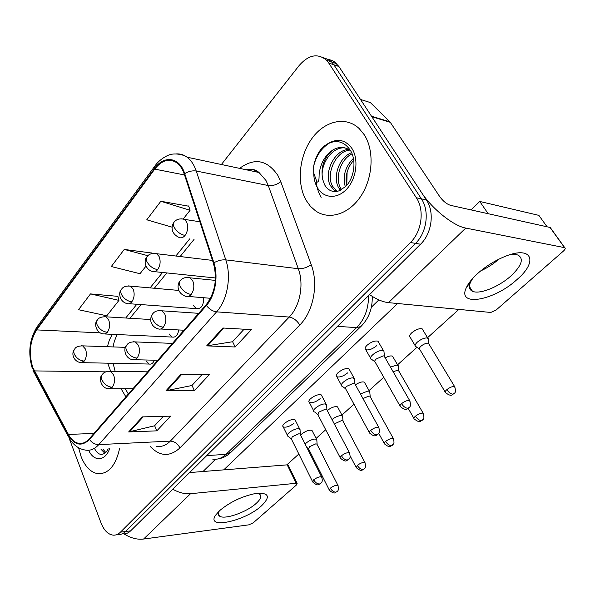 <?xml version="1.0" encoding="UTF-8"?>
<svg xmlns="http://www.w3.org/2000/svg" width="595" height="595" viewBox="0 0 595 595"><rect width="100%" height="100%" fill="white"/><g stroke="black" fill="none" stroke-linecap="round" stroke-linejoin="round"><path stroke-width="0.89" d="M169.225 334.018L172.193 337.067C175.614 337.61 177.801 335.238 178.76 329.95M193.591 305.726L196.402 308.641C201.4 308.976 203.773 305.332 203.535 297.716M146.08 360.882L149.159 364.043C151.375 364.504 153.138 363.225 154.44 360.198M81.076 456.544C85.122 466.74 90.76 472.475 97.989 473.739C108.61 473.97 115.832 465.476 119.647 448.251C115.832 465.476 108.61 473.97 97.989 473.739C90.76 472.475 85.122 466.74 81.076 456.544L78.614 447.797L81.076 456.544M306.276 200.545L310.434 206.309L315.476 210.809C328.812 220.351 348.73 214.542 360.823 196.209C373.013 178.002 374.538 150.483 364.214 134.693L359.179 128.565C345.554 115.594 324.141 120.986 311.579 138.97C298.891 156.842 296.585 183.915 306.276 200.545L310.434 206.309L315.476 210.809C328.812 220.351 348.73 214.542 360.823 196.209C373.013 178.002 374.538 150.483 364.214 134.693L359.179 128.565C345.554 115.594 324.141 120.986 311.579 138.97C298.891 156.842 296.585 183.915 306.276 200.545M32.747 367.383C28.597 353.445 29.891 340.957 36.622 329.898L154.73 169.121C161.84 160.129 169.196 158.017 176.804 162.777C180.062 165.224 182.539 168.987 184.234 174.052L213.397 263.176C217.525 279.033 215.078 292.933 206.063 304.878L89.22 438.865C85.881 442.576 82.266 444.056 78.369 443.29C74.442 442.353 71.125 439.4 68.41 434.439L32.747 367.383M32.45 367.77L68.12 434.923C74.539 445.395 81.649 446.912 89.458 439.474L206.376 305.525C215.152 295.827 218.603 276.474 213.895 262.759L184.703 173.606C179.601 156.946 163.93 154.916 154.455 168.571L36.421 329.37C29.787 338.094 27.943 356.1 32.45 367.77M123.626 533.871C126.155 533.946 128.49 532.942 130.625 530.866L420.546 244.218C431.873 233.523 434.759 212.028 426.407 199.98L338.912 66.514L333.855 64.773L331.623 61.977L328.916 59.76L323.278 57.655L328.916 59.76L331.623 61.977L333.855 64.773L421.401 198.871L333.855 64.773L328.738 63.003L326.506 60.199C317.73 52.985 308.612 54.762 299.136 65.539L221.392 164.503M420.546 244.218L415.518 243.377C426.868 232.608 429.761 210.98 421.401 198.871C429.761 210.98 426.868 232.608 415.518 243.377L125.56 531.506L415.518 243.377L410.438 242.515C421.803 231.678 424.711 209.923 416.344 197.741L328.738 63.003M118.569 534.518C121.097 534.593 123.425 533.589 125.56 531.506C123.425 533.589 121.097 534.593 118.569 534.518M188.727 206.205L160.843 201.266L146.772 219.793L172.133 227.186M117.899 296.347L90.5 293.908L78.503 309.712L106.78 315.789L118.941 300.386L117.832 296.072M151.926 253.039L124.258 249.439L111.287 266.53L139.989 273.722L145.998 266.114M69.057 438.024L101.09 523.094C104.11 530.614 108.231 534.645 113.474 535.173C115.995 535.247 118.323 534.243 120.45 532.153L410.438 242.515M142.309 416.894L170.557 416.15L156.827 430.847L128.661 431.948L142.309 416.894M222.872 328.009L251.402 329.623L235.189 346.982L206.681 345.874L222.872 328.009M180.858 374.367L209.284 374.701L194.387 390.647L166.012 390.737L180.858 374.367M194.387 390.647L191.999 385.411M202.003 374.619L191.902 385.508L166.012 390.737M235.189 346.982L232.571 341.656M244.106 329.214L232.474 341.753L206.681 345.874M156.827 430.847L154.641 425.7M163.32 416.344L154.544 425.804L128.661 431.948M124.258 249.439L147.91 255.716M152.075 253.522L151.851 252.763M90.5 293.908L118.941 300.386M160.843 201.266L190.08 210.273L183.29 218.878M190.08 210.273L188.637 205.929M316.124 180.999C316.696 187.187 318.37 192.639 321.129 197.369M338.912 66.514L334.554 61.91L331.594 60.288L328.373 59.426M316.867 440.553L316.533 439.296L314.926 439.021C311.892 439.4 308.998 440.724 306.232 442.992L305.168 444.168M317.202 444.673L316.897 444.071L315.737 443.877L309.445 446.748L308.627 449.002L329.154 489.745M300.081 430.46L299.702 429.032L297.983 428.72C293.268 428.735 285.05 434.796 287.824 436.18M300.393 434.685L300.051 433.993L298.802 433.777L292.234 436.767L291.453 439.162L312.472 481.444M342.713 417.214L342.326 415.86L340.853 415.585C337.856 415.905 334.911 417.229 332.032 419.579M343.114 421.379L342.772 420.732L341.709 420.539L335.283 423.462L334.509 424.295M369.845 392.707L369.74 391.532L368.074 390.982L360.444 393.957M370.321 396.917L369.941 396.218L368.974 396.032L362.957 398.553M398.36 366.951L398.226 365.672L396.679 365.122L390.484 367.122M398.918 371.198L397.631 370.269L393.131 371.734M428.37 339.827L428.199 338.443L426.786 337.908C423.759 338.027 420.598 339.455 417.288 342.185C415.05 344.341 414.544 345.836 415.749 346.654M429.017 344.126L427.798 343.159C425.618 343.255 423.328 344.289 420.933 346.253C419.311 347.815 418.932 348.886 419.802 349.473L445.12 391.956M326.655 405.827L326.573 404.585L324.647 403.96C319.842 403.849 311.185 410.386 314.205 411.822M327.049 410.089L326.662 409.345L325.517 409.122L318.794 412.171L317.961 414.797L340.117 457.548M354.62 379.9L354.501 378.546L352.701 377.914C347.8 377.647 338.652 384.734 341.954 386.214M355.096 384.206L354.65 383.396L353.631 383.18L346.751 386.289C345.36 387.65 345.055 388.617 345.844 389.175L369.235 432.387M384.072 352.582L383.924 351.102L382.258 350.477C377.267 350.024 367.584 357.744 371.176 359.261M384.638 356.926L384.139 356.055L383.239 355.855L376.204 359.023C374.664 360.533 374.337 361.589 375.214 362.191L399.944 405.857M94.419 448.332C97.974 455.115 102.02 456.201 106.565 451.59L108.238 448.853M104.846 453.256L100.994 449.24M105.746 452.49L102.965 449.136M332.925 149.947C323.955 157.296 320.534 167.046 322.654 179.199L324.483 184.569C327.823 190.452 332.538 192.579 338.637 190.965L345.412 186.733C354.07 178.693 356.732 160.925 350.656 150.81C344.855 141.952 337.38 139.49 328.239 143.44L323.301 146.586C318.318 151.874 315.112 158.411 313.684 166.206L313.721 172.974L316.986 182.167C320.192 181.616 318.355 174.826 319.701 170.639C321.516 161.595 325.919 154.7 332.925 149.947C339.053 146.355 344.936 146.608 350.567 150.699L350.619 150.736M340.414 190.274L338.548 187.566C332.501 177.139 339.076 157.184 351.6 152.677M341.575 189.671L340.526 187.983C334.844 178.039 340.295 159.348 352.084 153.837M336.19 191.493L333.966 190.08L330.567 185.848C323.159 173.591 334.39 149.375 348.893 149.501M337.149 191.345L332.575 186.28C325.435 174.424 335.684 151.048 349.793 150.104M322.654 179.199C319.24 164.436 332.895 145.195 346.03 148.155M346.811 185.238L347.101 172.282M353.661 159.914L349.934 165.455C346.357 171.94 345.279 178.582 346.692 185.372M345.316 186.823C342.445 176.321 345.137 166.831 353.393 158.367M313.684 166.206C316.094 155.778 321.508 147.947 329.928 142.726M261.592 505.757C245.266 521.138 205.535 529.833 215.561 515.233L219.533 510.711C229.975 502.024 242.016 496.275 255.657 493.486C268.888 492.392 270.866 496.483 261.592 505.757M219.421 510.808L219.399 510.845C217.941 513.18 217.941 514.906 219.406 516.021C224.114 520.104 246.694 512.25 256.214 503.37C260.788 499.153 261.934 496.096 259.643 494.207L256.936 493.307M123.976 533.879C130.662 538.081 137.2 539.799 143.596 539.04L248.859 524.835L253.277 522.789L296.526 484.903L297.136 483.4L296.198 483.274L287.207 464.851L189.582 472.571M172.766 489.202C178.991 492.705 184.919 494.207 190.556 493.709L296.198 483.274M287.207 464.851L288.337 465.402M516.914 279.605C493.991 300.839 456.477 307.444 466.413 287.497C468.384 283.279 471.976 278.757 477.19 273.923C485.743 266.233 495.285 260.298 505.824 256.125C532.466 245.497 538.14 261.733 516.914 279.605M472.728 278.408L470.571 282.075C468.562 286.664 469.195 289.728 472.482 291.267C479.496 294.711 498.907 286.909 510.986 275.894C521.637 265.749 524.024 258.832 518.148 255.151C515.947 254.288 512.927 254.229 509.097 254.965M498.811 259.204C493.329 264.031 487.275 267.936 480.656 270.918C487.275 267.936 493.329 264.031 498.811 259.204M371.845 116.754L421.409 192.356C431.777 208.592 453.539 226.033 465.751 228.071L564.573 247.654L550.025 227.454L450.564 205.349C446.689 204.1 443.059 201.17 439.683 196.558L390.29 122.317L371.845 116.754L371.406 116.211M369.555 294.637C376.598 299.374 382.912 302.044 388.498 302.639L490.756 312.464L496.096 310.055L563.458 251.038C565.235 249.364 565.674 248.256 564.774 247.706L564.573 247.654M550.025 227.454L550.725 228.212M368.022 101.842L370.335 102.563L390.29 122.317M376.68 345.695C372.433 349.116 368.796 350.455 365.776 349.696C364.549 348.834 364.98 347.346 367.07 345.249C371.317 341.813 374.962 340.459 378.004 341.203L378.718 342.437M347.703 372.857C343.464 376.226 339.849 377.528 336.844 376.754C335.744 375.951 336.138 374.605 338.034 372.708C342.274 369.324 345.896 368.007 348.923 368.766L349.555 369.919M320.177 398.657C315.952 401.975 312.353 403.239 309.363 402.465C308.381 401.722 308.745 400.487 310.471 398.776C314.688 395.444 318.303 394.165 321.3 394.924L321.865 395.995M410.223 337.358C409.003 336.51 409.494 335.007 411.71 332.836C415.853 329.526 419.341 328.195 422.182 328.842L422.866 329.98M293.989 423.201C289.787 426.459 286.202 427.701 283.235 426.927C282.357 426.236 282.692 425.113 284.261 423.558C288.471 420.286 292.063 419.029 295.038 419.795L295.537 420.777M300.668 435.22L301.717 434.038C305.785 430.929 309.207 429.716 311.981 430.393L312.42 431.249M203.014 471.515L215.524 459.295M371.392 307.191L378.866 299.895M471.069 209.909L479.741 201.452L538.862 215.368L547.08 226.799M458.879 309.4L427.545 337.715M416.946 347.294L397.542 364.832M383.76 377.282L369.034 390.588M353.973 404.191L341.917 415.087M325.703 429.739L316.086 438.433M298.839 454.015L286.812 464.881M223.742 469.872L397.601 303.517M327.28 410.52C331.363 407.397 334.784 406.169 337.536 406.854L338.027 407.783M355.423 384.801C359.268 382.332 362.243 381.454 364.356 382.146L364.906 383.143M385.181 357.87C388.476 356.108 390.922 355.542 392.536 356.174L393.154 357.238M479.741 201.452L488.175 213.709M36.622 329.898L100.198 332.858M112.559 334.338C110.157 337.7 108.476 341.828 107.517 346.729M107.695 363.181L110.685 371.317M239.599 168.37C254.415 157.474 267.17 159.817 277.865 175.406L280.781 181.72L311.23 264.716C318.704 284.135 313.394 311.616 299.783 325.026L179.95 447.909C169.828 457.012 159.973 456.581 150.394 446.614M184.703 173.606C188.6 171.315 192.445 170.453 196.238 171.018L268.271 185.536L265.972 180.478L259.018 172.498C254.816 169.59 250.272 168.63 245.4 169.605M68.023 436.009L35.187 374.694L34.071 371.392M206.376 305.525C209.403 309.251 212.802 311.363 216.573 311.862L98.777 444.621C95.118 444.577 92.017 442.859 89.458 439.474M213.895 262.759C217.986 260.543 221.957 259.584 225.795 259.874C231.611 276.549 227.357 300.155 216.573 311.862L289.215 317.061C300.006 306.217 304.194 284.291 298.303 268.724L268.271 185.536C272.592 186.034 276.757 184.755 280.781 181.72M156.626 446.287C161.55 447.098 166.124 445.372 170.334 441.111L98.777 444.621C94.642 449.143 90.165 450.958 85.36 450.073C78.719 449.024 73.304 445.03 69.132 438.084L68.12 434.923M176.358 153.919C180.203 153.659 183.788 154.76 187.113 157.214C191.092 160.248 194.134 164.845 196.238 171.018L225.795 259.874L298.303 268.724C302.654 268.925 306.968 267.586 311.23 264.716M154.455 168.571L155.079 165.797C160.048 158.471 169.285 154.425 170.639 154.559C172.052 153.8 181.044 153.079 187.113 157.214L259.018 172.498C256.564 170.423 253.872 169.322 250.941 169.196L246.352 169.806M154.7 166.31L37.381 326.387L36.421 329.37M120.45 532.153L130.625 530.866M416.344 197.741L426.407 199.98M179.95 447.909C177.682 443.61 174.484 441.341 170.334 441.111L289.215 317.061C293.439 317.797 296.964 320.452 299.783 325.026M154.73 169.121L184.532 174.96M189.768 238.811L175.852 256.021M162.539 272.48L150.081 287.883M136.828 304.276L125.716 318.02M34.324 370.908L105.858 371.853M68.41 434.439L93.958 433.428M121.045 388.714L125.88 396.828M181.743 374.381L166.987 390.64M143.187 416.872L129.621 431.821M223.765 328.061L207.655 345.821M212.757 459.176C217.547 459.794 221.972 458.187 226.041 454.349L206.755 455.591M231.269 451.962L226.041 454.349L356.628 327.614L337.462 326.365M361.559 325.859L360.838 326.558L356.628 327.614C364.631 319.374 368.603 308.716 368.536 295.641M125.448 347.354L82.631 345.859C78.406 345.97 75.825 346.937 74.873 348.744C73.668 350.076 73.475 351.838 74.293 354.025C76.405 358.227 79.723 360.585 84.245 361.106C86.543 357.61 86.974 353.616 85.531 349.131L82.631 345.859L81.121 345.762M74.33 349.466C71.125 353.452 73.267 361.165 80.466 362.623L84.245 361.106M338.183 485.855L337.908 485.312C339.433 491.834 336.688 491.232 336.807 491.797L335.87 492.147C333.728 492.11 331.891 490.778 330.351 488.16L329.422 490.28C335.156 495.233 335.149 491.961 336.807 491.797L337.045 491.604M316.897 444.071L337.908 485.312C335.944 484.999 333.431 485.944 330.351 488.16M321.932 477.48L321.62 476.863C323.286 482.448 321.196 482.471 320.512 483.601L319.463 483.988C317.187 483.928 315.261 482.538 313.677 479.815L312.777 482.062C318.756 487.201 318.719 483.832 320.512 483.601L320.772 483.371M147.679 371.83L110.35 371.317C106.274 371.406 103.709 372.336 102.63 374.121C101.269 375.571 101.053 377.513 101.983 379.96C104.229 384.377 107.65 386.802 112.239 387.248C114.701 383.693 115.155 379.558 113.6 374.85L110.35 371.317L108.707 371.235M102.028 374.88C98.406 378.294 101.217 388.23 108.327 388.736L112.239 387.248M300.051 433.993L321.62 476.863C319.508 476.498 316.86 477.48 313.677 479.815M150.684 319.53L105.903 316.815C101.686 316.659 98.934 317.618 97.647 319.686C96.464 320.995 96.308 322.75 97.178 324.959C99.395 329.221 102.786 331.668 107.353 332.3C109.785 328.626 110.231 324.513 108.699 319.961L105.903 316.815L104.155 316.652M97.119 320.393C93.98 323.264 95.944 332.791 103.084 333.907L105.293 333.892L107.353 332.3M365.218 463.051L364.906 462.471C366.579 469.135 363.798 468.496 363.85 469.157L362.928 469.477C360.786 469.396 358.911 468.02 357.305 465.364L356.293 467.685C362.191 472.646 362.214 469.299 363.85 469.157L364.073 468.964M342.772 420.732L364.906 462.471C362.935 462.151 360.399 463.118 357.305 465.364M178.835 290.434L130.543 286.15C126.185 285.741 123.247 286.686 121.715 288.992C120.554 290.256 120.443 292.011 121.365 294.242C123.693 298.556 127.166 301.092 131.778 301.851C134.344 297.983 134.812 293.744 133.183 289.14L130.543 286.15L128.505 285.89M121.202 289.676C118.293 292.227 119.372 301.717 126.936 303.547C128.646 304.216 130.26 303.651 131.778 301.851M393.63 439.08L393.28 438.455C394.202 441.661 394.217 443.572 393.317 444.19L391.354 445.662C389.219 445.521 387.315 444.108 385.627 441.408C384.221 442.658 383.849 443.506 384.534 443.944C390.729 448.92 390.64 445.469 392.269 445.357L392.484 445.172M369.941 396.218L393.28 438.455C391.294 438.136 388.743 439.125 385.627 441.408M212.489 260.417L156.663 253.715C152.246 252.987 149.085 253.909 147.181 256.505C146.05 257.732 145.983 259.465 146.972 261.718C149.427 266.084 152.982 268.724 157.63 269.632C160.345 265.556 160.836 261.183 159.103 256.505L156.663 253.715L154.306 253.321M146.69 257.159C143.886 260.03 144.481 268.895 152.134 271.402C154.053 272.265 155.89 271.677 157.63 269.632M423.521 413.852L423.134 413.183C425.343 420.464 422.019 419.386 422.175 420.315L421.275 420.591C419.155 420.397 417.207 418.932 415.444 416.195C413.889 417.578 413.488 418.501 414.246 418.977C420.635 423.938 420.568 420.412 422.175 420.315L422.383 420.137M398.486 370.454L423.134 413.183C421.141 412.87 418.575 413.875 415.444 416.195M199.846 221.757L184.405 219.369C179.891 218.268 176.484 219.168 174.179 222.061C173.085 223.237 173.071 224.962 174.127 227.231C176.715 231.656 180.359 234.4 185.038 235.464C187.923 231.158 188.437 226.643 186.592 221.913L184.405 219.369L181.676 218.804M173.71 222.694C171.702 225.304 169.962 232.957 178.79 237.301C180.947 238.417 183.029 237.799 185.038 235.464M455.026 387.263L454.595 386.542C457.02 393.979 453.569 392.931 453.688 393.935L452.81 394.18C450.69 393.92 448.712 392.403 446.852 389.628C445.149 391.153 444.71 392.172 445.551 392.678C452.148 397.616 452.103 394.009 453.688 393.935L453.881 393.764M428.534 343.33L454.595 386.542C452.587 386.237 450.006 387.263 446.852 389.628M349.786 453.412L349.429 452.736C350.321 455.978 350.314 457.912 349.414 458.537L347.339 460.061C345.07 459.95 343.099 458.514 341.441 455.748C340.109 456.945 339.79 457.771 340.466 458.217C346.632 463.364 346.617 459.913 348.373 459.704L348.625 459.481M172.476 343.389L135.333 341.909C131.242 341.716 128.483 342.653 127.055 344.706C125.716 346.119 125.545 348.06 126.534 350.537C128.899 355.007 132.402 357.528 137.036 358.093C139.639 354.352 140.115 350.091 138.464 345.316L135.333 341.909L133.399 341.753M126.475 345.442C123.009 348.566 125.121 358.599 132.566 359.67L134.887 359.655L137.036 358.093M326.662 409.345L349.429 452.736C347.301 452.371 344.639 453.375 341.441 455.748M379.127 428.05L378.725 427.322C379.707 430.631 379.744 432.617 378.822 433.279L376.709 434.856C374.441 434.692 372.433 433.205 370.685 430.393C369.227 431.725 368.87 432.632 369.629 433.108C375.914 438.232 376.047 434.722 377.728 434.529L377.966 434.313M198.685 313.334L161.84 310.798C157.69 310.3 154.715 311.222 152.915 313.558C151.606 314.926 151.48 316.86 152.543 319.359C155.035 323.903 158.62 326.521 163.29 327.22C166.05 323.271 166.548 318.875 164.785 314.026L161.84 310.798L159.557 310.531M152.35 314.272C150.862 316.6 150.394 319.084 150.944 321.746C152.015 325.413 154.425 327.786 158.181 328.871C159.996 329.548 161.699 328.998 163.29 327.22M354.65 383.396L378.725 427.322C376.583 426.957 373.905 427.984 370.685 430.393M410.074 401.29L409.628 400.502C412 407.991 408.534 407.017 408.683 407.969L407.687 408.274C405.426 408.036 403.373 406.497 401.543 403.648C399.929 405.121 399.543 406.117 400.383 406.638C406.883 411.747 407.047 408.148 408.683 407.969L408.921 407.768M215.345 280.394L190.021 277.828C185.766 276.987 182.539 277.887 180.345 280.52C179.073 281.837 179.006 283.763 180.136 286.292C182.769 290.888 186.436 293.618 191.144 294.466C194.074 290.293 194.602 285.756 192.721 280.833L190.021 277.828L187.328 277.411M179.802 281.204C177.25 284.179 176.403 292.658 185.283 296.184C187.343 297.084 189.299 296.511 191.144 294.466M384.139 356.055L409.628 400.502C407.478 400.145 404.779 401.194 401.543 403.648M88.685 450.266C93.705 461.973 105.263 461.489 109.569 448.786M313.721 172.974C313.788 178.641 315.045 183.58 317.492 187.797C323.739 198.589 337.462 199.399 346.907 188.875C356.457 178.515 358.911 159.296 352.002 148.571C345.621 139.803 337.7 138.092 328.239 143.44M190.556 493.709L143.596 539.04M465.751 228.071L388.498 302.639M371.511 116.241L389.851 121.782M360.503 99.447L370.335 102.563L360.511 99.462M104.98 333.988L172.193 337.067M129.167 303.71L196.402 308.641M82.08 362.653L149.159 364.043M32.948 370.179L34.019 372.552M32.309 368.491C27.839 353.162 29.378 339.336 36.935 327.012M326.506 60.199L336.681 63.732M78.369 443.29L83.174 443.059M125.203 388.714L128.364 393.987M115.177 371.384L113.072 363.292M113.139 346.922C113.585 343.322 114.947 339.202 117.215 334.554M194.059 239.398L180.129 256.534M166.808 272.926L154.343 288.263M141.082 304.588L129.955 318.273M372.232 296.377C372.589 308.515 368.796 318.578 360.838 326.558L230.481 452.721C226.769 456.179 222.493 458.276 217.651 459.02M311.981 430.393L316.533 439.296M308.351 448.66L306.76 447.328M317.09 444.249L316.808 439.556M282.751 425.946L287.348 435.22M291.134 438.76L288.3 436.388M295.038 419.795L299.702 429.032M300.274 434.209L300.021 429.33M132.968 388.699L110.105 388.728M337.536 406.854L342.326 415.86M342.988 420.918L342.631 416.128M355.996 467.105L350.239 456.127M364.356 382.146L369.406 391.25M370.179 396.419L369.74 391.532M384.191 443.32L378.762 433.376M392.536 356.174L397.862 365.382M215.457 277.969L154.752 271.677M398.747 370.655L398.226 365.672M413.867 418.307L408.185 408.341M422.182 328.842L427.805 338.146M419.386 349.027L416.307 346.84M409.553 336.227L415.094 345.546M428.816 343.538L428.199 338.443M308.812 401.402L313.669 410.781M317.604 414.365L314.718 412.038M321.3 394.924L326.216 404.273M326.908 409.561L326.573 404.585M157.757 360.28L134.693 359.722M336.22 375.609L341.344 385.091M345.442 388.706L342.504 386.43M348.923 368.766L354.114 378.219M354.925 383.626L354.501 378.546M183.959 330.225L160.717 329.005M365.077 348.462L370.492 358.049M374.768 361.693L371.778 359.469M378.004 341.203L383.5 350.76M384.444 356.293L383.924 351.102M210.481 298.296L188.303 296.436M338.637 190.973L345.412 186.733M335.974 190.504L333.966 190.08M219.399 510.845L215.561 515.233M219.406 516.021L218.32 513.545M288.144 465L297.136 483.4M470.571 282.075L466.413 287.497M472.482 291.267L469.403 286.515M550.226 227.513L564.774 247.706"/></g></svg>
